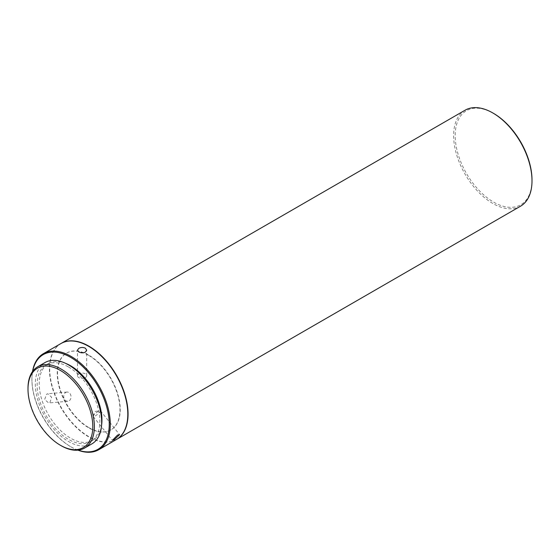 <?xml version="1.0" encoding="UTF-8"?>
<svg xmlns="http://www.w3.org/2000/svg" width="560" height="560" viewBox="0 0 560 560"><rect width="100%" height="100%" fill="white"/><g stroke="black" fill="none" stroke-linecap="round" stroke-linejoin="round"><path stroke-width="0.42" stroke-dasharray="2.8 2.1" d="M116.459 439.488A55.426 31.997 60 0 1 88.879 436.667A55.426 31.997 60 0 1 52.703 387.947A55.426 31.997 60 0 1 61.033 343.49M465.094 110.208A55.426 31.997 -120 0 0 456.603 154.623A55.426 31.997 -120 0 0 492.807 203.462A55.426 31.997 -120 0 0 520.52 206.206M493.591 113.407A54.313 31.36 -120 0 0 455.182 135.583A54.313 31.36 -120 0 0 493.591 202.104A54.313 31.36 -120 0 0 532 179.928M88.613 355.362A44.338 25.599 60 0 1 117.579 394.436A44.338 25.599 60 0 1 110.789 429.968A44.338 25.599 60 0 1 88.613 427.77A44.338 25.599 60 0 1 59.647 388.696A44.338 25.599 60 0 1 66.444 353.164A44.338 25.599 60 0 1 88.613 355.362M88.879 427.616A44.338 25.599 -120 0 0 111.048 429.814A44.338 25.599 -120 0 0 117.845 394.282A44.338 25.599 -120 0 0 88.879 355.208A44.338 25.599 -120 0 0 66.71 353.017A44.338 25.599 -120 0 0 59.913 388.542A44.338 25.599 -120 0 0 88.879 427.616M77.882 450.156A55.426 31.997 60 0 1 71.113 446.929L71.113 446.929A55.426 31.997 60 0 1 31.92 379.043A55.426 31.997 60 0 1 32.508 371.567M60.907 343.567A55.426 31.997 -120 0 0 52.409 387.982A55.426 31.997 -120 0 0 88.613 436.821A55.426 31.997 -120 0 0 116.326 439.565M85.344 377.608A4.62 2.667 -0 0 0 86.695 375.718A4.62 2.667 -0 0 0 83.846 373.261A4.62 2.667 -0 0 0 78.813 373.835A4.62 2.667 -0 0 0 77.455 375.725A4.62 2.667 -0 0 0 80.311 378.182A4.62 2.667 -0 0 0 85.344 377.608M78.148 450.128A54.684 31.57 60 0 1 70.588 446.628L71.113 446.929L70.588 446.628A54.684 31.57 60 0 1 31.92 379.652A54.684 31.57 60 0 1 32.662 371.35M95.165 415.954A4.62 0.98 141.2 0 0 98.973 413A4.62 0.98 141.2 0 0 100.394 410.732A4.62 0.98 141.2 0 0 99.932 410.655A4.62 0.98 141.2 0 0 98.427 411.306A4.62 0.98 141.2 0 0 93.219 416.052A4.62 0.98 141.2 0 0 93.198 416.521A4.62 0.98 141.2 0 0 95.165 415.954M49.903 402.584L51.653 397.264L47.845 393.778L46.634 394.17L44.653 399.511L48.671 402.983L49.903 402.584M65.744 392.448A4.62 3.64 -95.1 0 1 66.969 392.056A4.62 3.64 -95.1 0 1 70.882 395.535A4.62 3.64 -95.1 0 1 69.013 400.869A4.62 3.64 -95.1 0 1 67.795 401.261A4.62 3.64 -95.1 0 1 63.882 397.782A4.62 3.64 -95.1 0 1 65.744 392.448M68.495 366.975A44.338 25.599 60 0 1 97.461 406.049A44.338 25.599 60 0 1 90.664 441.581A44.338 25.599 60 0 1 68.495 439.383A44.338 25.599 60 0 1 39.529 400.309A44.338 25.599 60 0 1 46.326 364.784A44.338 25.599 60 0 1 68.495 366.975M65.751 363.412A44.338 25.599 -120 0 0 48.419 363.573A44.338 25.599 -120 0 0 41.622 399.105A44.338 25.599 -120 0 0 70.588 438.179A44.338 25.599 -120 0 0 92.757 440.37A44.338 25.599 -120 0 0 101.563 425.439M45.038 362.544A46.928 27.09 -120 0 0 37.842 400.141A46.928 27.09 -120 0 0 68.495 441.497A46.928 27.09 -120 0 0 91.959 443.821M61.18 445.718A46.928 27.09 60 0 1 28 388.248M86.695 375.718L86.688 350.147M100.394 410.732L119.588 434.602M66.969 392.056L47.845 393.778M93.219 416.052L95.095 411.516L99.932 410.655M90.664 441.581L92.757 440.37M77.455 375.725L77.448 350.154M31.92 379.652L31.92 379.043M93.198 416.521L112.392 440.391M67.795 401.261L48.671 402.983M46.326 364.784L48.419 363.573"/><path stroke-width="0.84" d="M61.033 343.49A55.426 31.997 60 0 1 61.166 343.413A55.426 31.997 60 0 1 88.879 346.157A55.426 31.997 60 0 1 125.083 395.003A55.426 31.997 60 0 1 116.592 439.411A55.426 31.997 60 0 1 116.459 439.488M116.592 439.411L520.52 206.206A55.426 31.997 -120 0 0 532 180.831A55.426 31.997 -120 0 0 492.807 112.952L492.807 112.952A55.426 31.997 -120 0 0 465.094 110.208L61.166 343.413M532 180.831L532 179.928A54.313 31.36 -120 0 0 493.591 113.407L492.807 112.952L493.591 113.407M117.544 435.078L119.588 434.602L114.282 439.726L112.392 440.391L117.544 435.078M32.508 371.567A55.426 31.997 60 0 1 43.4 353.675A55.426 31.997 60 0 1 71.113 356.419A55.426 31.997 60 0 1 107.317 405.258A55.426 31.997 60 0 1 98.826 449.673A55.426 31.997 60 0 1 77.882 450.156M98.826 449.673L116.326 439.565A55.426 31.997 -120 0 0 124.824 395.15A55.426 31.997 -120 0 0 88.613 346.311A55.426 31.997 -120 0 0 60.907 343.567L43.4 353.675M85.351 348.194L86.688 350.147L85.337 352.114C83.167 353.094 80.997 353.045 78.82 351.967L77.448 350.154L78.799 348.348C80.99 347.256 83.167 347.207 85.351 348.194M32.662 371.35A54.684 31.57 60 0 1 70.588 357.322A54.684 31.57 60 0 1 109.067 419.804A54.684 31.57 60 0 1 78.148 450.128M101.563 425.439A44.338 25.599 -120 0 0 70.588 365.771A44.338 25.599 -120 0 0 65.751 363.412M28 389.151L28 388.248A46.928 27.09 60 0 1 37.716 366.765A46.928 27.09 60 0 1 61.18 369.089A46.928 27.09 60 0 1 91.84 410.438A46.928 27.09 60 0 1 84.644 448.042A46.928 27.09 60 0 1 61.18 445.718L60.396 445.27A45.815 26.453 60 0 1 28 389.151A45.815 26.453 60 0 1 60.396 370.447A45.815 26.453 60 0 1 92.799 426.559A45.815 26.453 60 0 1 60.396 445.27L61.18 445.718M84.644 448.042L91.959 443.821A46.928 27.09 -120 0 0 99.155 406.217A46.928 27.09 -120 0 0 68.495 364.868A46.928 27.09 -120 0 0 45.038 362.544L37.716 366.765"/></g></svg>
